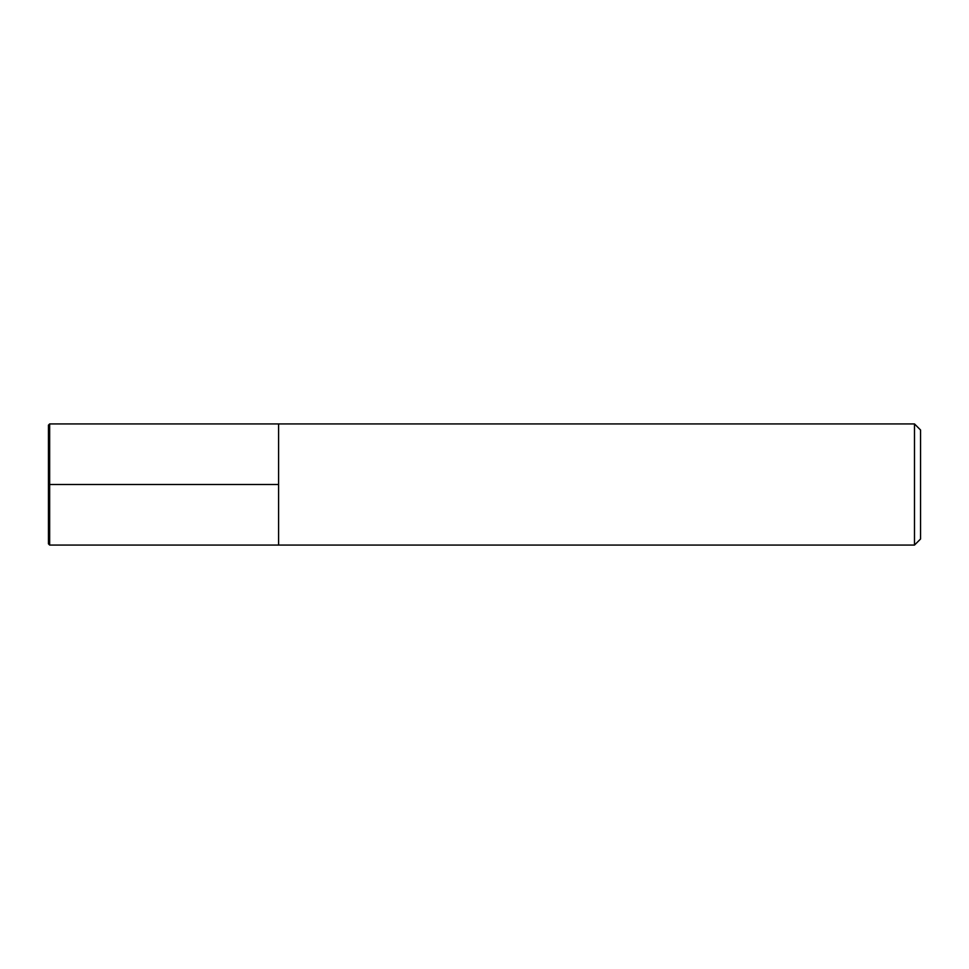 <?xml version="1.0" encoding="UTF-8"?>
<svg xmlns="http://www.w3.org/2000/svg" width="969" height="969" viewBox="0 0 969 969"><rect width="100%" height="100%" fill="white"/><g stroke="black" fill="none" stroke-linecap="round" stroke-linejoin="round"><path stroke-width="1.45" d="M914.494 423.938L920.55 429.994L920.55 539.006L914.494 545.062L914.494 423.938L49.661 423.938L48.45 425.149L48.45 543.851L49.661 545.062L49.661 423.938M49.661 545.062L278.587 545.062L278.587 423.938L278.587 545.062L914.494 545.062M48.45 484.5L278.587 484.5"/></g></svg>
